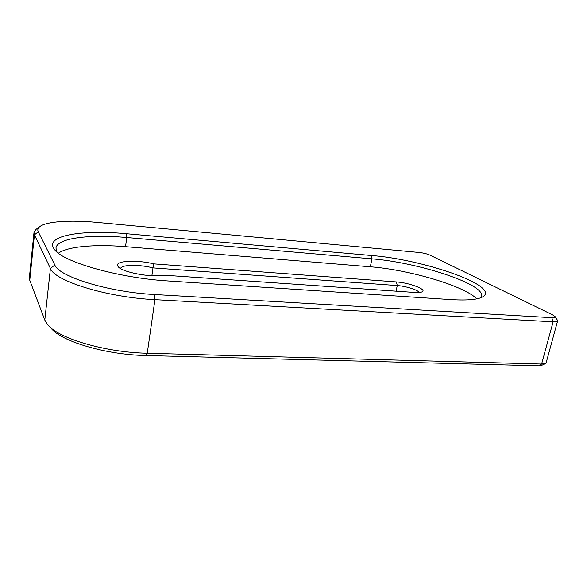 <?xml version="1.0" encoding="UTF-8"?>
<svg xmlns="http://www.w3.org/2000/svg" width="587" height="587" viewBox="0 0 587 587"><rect width="100%" height="100%" fill="white"/><g stroke="black" fill="none" stroke-linecap="round" stroke-linejoin="round"><path stroke-width="0.88" d="M419.206 292.465C417.988 289.927 405.632 286.067 397.274 285.553L152.98 267.907L151.879 275.736M33.987 232.562L29.379 277.548L29.761 280.248L44.795 320.062L47.459 324.42C57.849 338.325 105.381 352.464 147.256 353.249L541.603 364.05L545.55 363.478L546.145 362.803L557.628 320.913C557.371 321.639 555.867 321.94 553.13 321.808L154.939 299.649C107.414 297.418 54.481 281.026 50.416 268.472L34.428 234.815L33.987 232.562L35.792 229.539L36.988 228.673M54.833 265.001C58.964 276.815 109.307 292.245 154.506 294.505L551.802 317.677C554.37 317.802 555.471 317.45 555.119 316.628L552.807 314.977L429.845 255.074C426.976 253.833 423.491 252.968 419.375 252.491L96.958 222.385C70.279 219.832 45.801 221.343 39.483 226.861C37.788 228.314 37.385 229.965 38.28 231.821L54.833 265.001L50.416 268.472L44.795 320.062M545.272 363.617L541.669 365.378L538.712 365.811L145.781 355.524C106.02 354.827 60.975 341.399 50.922 328.03M371.219 255.477C422.024 259.212 499.618 285.539 483.248 296.53C478.566 299.575 467.846 300.595 451.102 299.612L168.535 280.982C118.743 278.084 61.87 261.743 54.334 249.248C43.864 235.49 82.253 229.473 126.476 233.714L371.219 255.477L371.967 258.852L126.741 237.522C89.914 234.169 56.961 237.955 55.963 248.11L56.983 252.028M557.401 320.15L557.628 320.913M163.846 275.178C151.571 277.9 121.091 272.082 118.031 266.447C113.416 260.789 136.133 259.425 153.765 263.871L396.43 281.921C408.772 282.655 426.646 289.222 422.435 291.651C421.224 292.429 418.612 292.693 414.576 292.436L163.846 275.178M120.629 268.589C120.907 264.576 139.479 264.311 152.98 267.907L153.765 263.871M476.791 298.856C464.156 285.73 408.581 269.653 370.302 266.792L125.537 246.672C95.593 244.155 67.982 246.313 58.414 253.188M480.467 297.873L481.538 296.09C484.899 283.954 416.99 262.22 371.967 258.852L370.302 266.792M396.042 291.159L397.274 285.553L396.43 281.921M38.28 231.821L34.428 234.815L29.761 280.248M145.781 355.524L147.256 353.249L154.939 299.649L154.506 294.505M538.712 365.811L541.603 364.05L553.13 321.808L551.802 317.677M125.537 246.672L126.741 237.522L126.476 233.714M39.483 226.861L35.792 229.539M555.119 316.628L557.533 320.355M118.457 266.953L118.031 266.447M481.964 297.257L483.248 296.53M55.919 251.038L54.334 249.248"/></g></svg>
